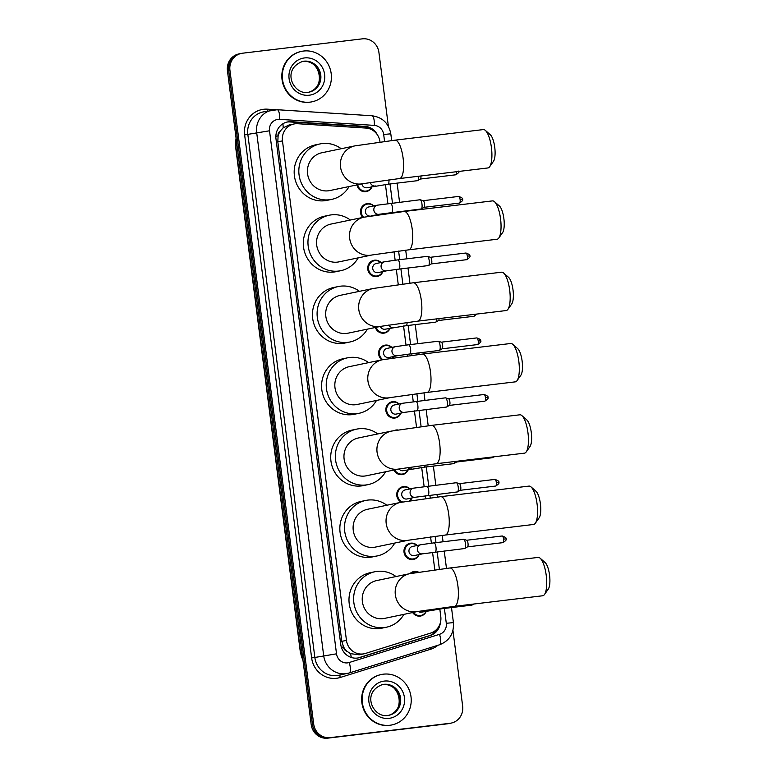 <?xml version="1.0" encoding="UTF-8"?>
<svg xmlns="http://www.w3.org/2000/svg" width="777" height="777" viewBox="0 0 777 777"><rect width="100%" height="100%" fill="white"/><g stroke="black" fill="none" stroke-linecap="round" stroke-linejoin="round"><path stroke-width="1.17" d="M371.989 186.703A8.246 7.838 -101.8 0 1 356.983 184.907M362.723 217.443A8.246 7.838 -101.8 0 1 367.268 203.613A8.246 7.838 -101.8 0 1 373.718 205.924M382.867 271.6A8.246 7.838 -101.8 0 1 367.832 269.648A8.246 7.838 -101.8 0 1 380.973 262.519M390.112 328.185A8.246 7.838 -101.8 0 1 375.378 327.476M381.876 359.868A8.246 7.838 -101.8 0 1 385.392 345.095A8.246 7.838 -101.8 0 1 391.841 347.406M393.735 356.488A8.246 7.838 -101.8 0 1 392.958 358.003M400.99 413.082A8.246 7.838 -101.8 0 1 385.955 411.13A8.246 7.838 -101.8 0 1 399.096 404.001M394.143 430.575A8.246 7.838 -101.8 0 1 397.805 429.963M408.236 469.667A8.246 7.838 -101.8 0 1 393.929 470.027M401.408 502.214A8.246 7.838 -101.8 0 1 403.525 486.577A8.246 7.838 -101.8 0 1 409.974 488.888M411.859 497.97A8.246 7.838 -101.8 0 1 410.023 500.786M419.114 554.564A8.246 7.838 -101.8 0 1 404.079 552.612A8.246 7.838 -101.8 0 1 417.22 545.483M409.955 573.64A8.246 7.838 -101.8 0 1 418.599 572.173M426.359 611.149A8.246 7.838 -101.8 0 1 412.645 612.538M380.002 142.074L379.953 141.715A15.453 14.705 78.2 0 0 365.957 128.069L297.678 123.728A15.453 14.705 78.2 0 0 295.105 123.805A15.453 14.705 78.2 0 0 293.92 123.999A15.453 14.705 78.2 0 0 282.469 140.87L346.455 640.384A15.453 14.705 78.2 0 0 364.209 653.768A15.453 14.705 78.2 0 0 365.53 653.418L430.652 633.09A15.453 14.705 78.2 0 0 440.782 616.549L439.811 608.974M347.096 651.359A15.453 14.705 -101.8 0 1 343.483 646.736L343.521 647.008A5.148 4.905 78.2 0 0 347.096 651.359L350.514 653.651L359.188 654.807L364.209 653.768M293.92 123.999L288.947 125.029L283.158 127.875L280.419 130.895A5.148 4.905 78.2 0 0 278.049 135.956L275.864 136.228M278.049 135.956L278.088 136.228A15.453 14.705 -101.8 0 1 280.419 130.895M278.088 136.228L277.807 141.841L341.793 641.355L343.483 646.736M434.809 569.891L432.566 552.389M431.39 543.191L430.584 536.907M425.67 498.581L425.31 495.794M424.135 486.596L421.688 467.492M416.54 427.282L414.442 410.897M413.257 401.709L412.315 394.298M407.401 355.983L407.187 354.312M406.012 345.114L403.564 326.01M398.271 284.673L396.319 269.415M395.134 260.227L394.046 251.69M389.131 213.374L389.063 212.83M387.888 203.632L385.441 184.528M377.321 134.712A15.453 14.705 78.2 0 0 364.957 126.379L291.19 121.688A15.453 14.705 78.2 0 0 288.626 121.766A15.453 14.705 78.2 0 0 287.441 121.96A15.453 14.705 78.2 0 0 275.981 138.84L340.763 644.492A15.453 14.705 78.2 0 0 358.518 657.866A15.453 14.705 78.2 0 0 359.838 657.527L430.186 635.557A15.453 14.705 78.2 0 0 440.355 622.795M286.82 122.096A15.453 14.705 -101.8 0 1 287.383 122.018A15.453 14.705 -101.8 0 1 289.957 121.95L363.714 126.641A15.453 14.705 -101.8 0 1 371.707 129.681M452.952 630.429L462.665 706.206A15.453 14.705 -101.8 0 1 451.204 723.086A15.453 14.705 -101.8 0 1 450.019 723.28L330.254 737.635A15.453 14.705 -101.8 0 1 313.685 724.057L229.934 70.28A15.453 14.705 -101.8 0 1 241.385 53.399A15.453 14.705 -101.8 0 1 242.57 53.205L362.344 38.85A15.453 14.705 -101.8 0 1 378.914 52.418L388.383 126.36M451.204 723.086L448.727 723.601A15.453 14.705 -101.8 0 1 447.542 723.795L327.768 738.15A15.453 14.705 -101.8 0 1 311.198 724.582L227.447 70.794L228.691 70.542A15.453 14.705 -101.8 0 1 240.142 53.662A15.453 14.705 -101.8 0 0 228.691 70.542L312.441 724.319L228.691 70.542L229.934 70.28M327.768 738.15L329.011 737.888A15.453 14.705 -101.8 0 1 312.441 724.319A15.453 14.705 -101.8 0 0 329.011 737.888L448.776 723.533L330.254 737.635M449.97 723.338A15.453 14.705 -101.8 0 1 448.776 723.533A15.453 14.705 -101.8 0 0 449.97 723.338M437.636 628.243A15.453 14.705 -101.8 0 1 428.943 635.819L358.595 657.779A15.453 14.705 -101.8 0 1 357.896 657.983M227.447 70.794A15.453 14.705 -101.8 0 1 238.908 53.914L241.385 53.399M310.12 102.117A25.758 24.505 -101.8 0 1 282.663 80.536A25.758 24.505 -101.8 0 1 301.593 51.36A25.758 24.505 -101.8 0 1 303.574 51.039A25.758 24.505 -101.8 0 1 331.041 72.611A25.758 24.505 -101.8 0 1 312.101 101.787A25.758 24.505 -101.8 0 1 310.12 102.117M312.101 101.787L311.635 101.884A25.758 24.505 -101.8 0 1 309.654 102.214A25.758 24.505 -101.8 0 1 282.197 80.633A25.758 24.505 -101.8 0 1 301.126 51.457L301.593 51.36M485.324 130.381L490.268 134.703A14.161 4.341 83.2 0 1 494.745 147.3A14.161 4.341 83.2 0 1 493.463 161.334L489.685 166.696A19.318 5.915 -96.8 0 0 491.423 147.552A19.318 5.915 -96.8 0 0 485.324 130.381A19.318 5.915 -96.8 0 0 483.313 129.584L394.998 140.171A19.318 5.915 83.2 0 1 403.108 158.139A19.318 5.915 83.2 0 1 399.592 178.535L487.907 167.949A19.318 5.915 -96.8 0 0 489.685 166.696M362.723 183.702A19.318 18.386 78.2 0 1 361.237 183.945A19.318 18.386 78.2 0 1 340.53 166.977A19.318 18.386 78.2 0 1 354.846 145.882L321.892 152.748A19.318 18.386 78.2 0 0 307.692 174.631A19.318 18.386 78.2 0 0 328.292 190.812A19.318 18.386 78.2 0 0 329.778 190.569L362.723 183.702L399.592 178.535M349.087 186.548A28.331 26.962 -101.8 0 1 331.614 199.398A28.331 26.962 -101.8 0 1 329.438 199.757A28.331 26.962 -101.8 0 1 299.232 176.02A28.331 26.962 -101.8 0 1 320.056 143.93A28.331 26.962 -101.8 0 1 322.241 143.57A28.331 26.962 -101.8 0 1 341.2 148.728M331.614 199.398L326.971 200.369A28.331 26.962 -101.8 0 1 324.786 200.719A28.331 26.962 -101.8 0 1 294.58 176.991A28.331 26.962 -101.8 0 1 315.404 144.891L320.056 143.93M494.463 201.68L499.407 206.002A14.161 4.341 83.2 0 1 503.875 218.599A14.161 4.341 83.2 0 1 502.602 232.634L498.815 238.005A19.318 5.915 -96.8 0 0 500.563 218.861A19.318 5.915 -96.8 0 0 494.463 201.68A19.318 5.915 -96.8 0 0 492.443 200.893L404.137 211.48A19.318 5.915 83.2 0 1 412.247 229.448A19.318 5.915 83.2 0 1 408.731 249.835L497.047 239.248A19.318 5.915 -96.8 0 0 498.815 238.005M371.862 255.002A19.318 18.386 78.2 0 1 370.376 255.254A19.318 18.386 78.2 0 1 349.66 238.286A19.318 18.386 78.2 0 1 363.976 217.191L331.031 224.058A19.318 18.386 78.2 0 0 316.831 245.94A19.318 18.386 78.2 0 0 337.422 262.121A19.318 18.386 78.2 0 0 338.908 261.878L371.862 255.002L408.731 249.835M358.216 257.847A28.331 26.962 -101.8 0 1 340.753 270.697A28.331 26.962 -101.8 0 1 338.568 271.056A28.331 26.962 -101.8 0 1 308.362 247.319A28.331 26.962 -101.8 0 1 329.186 215.229A28.331 26.962 -101.8 0 1 331.371 214.87A28.331 26.962 -101.8 0 1 350.34 220.027M340.753 270.697L336.101 271.668A28.331 26.962 -101.8 0 1 333.916 272.028A28.331 26.962 -101.8 0 1 303.71 248.29A28.331 26.962 -101.8 0 1 324.543 216.2L329.186 215.229M503.593 272.989L508.537 277.311A14.161 4.341 83.2 0 1 513.014 289.899A14.161 4.341 83.2 0 1 511.732 303.943L507.944 309.304A19.318 5.915 -96.8 0 0 509.693 290.161A19.318 5.915 -96.8 0 0 503.593 272.989A19.318 5.915 -96.8 0 0 501.583 272.193L413.267 282.779A19.318 5.915 83.2 0 1 421.377 300.748A19.318 5.915 83.2 0 1 417.861 321.134L506.177 310.547A19.318 5.915 -96.8 0 0 507.944 309.304M380.992 326.311A19.318 18.386 78.2 0 1 379.506 326.554A19.318 18.386 78.2 0 1 358.799 309.586A19.318 18.386 78.2 0 1 373.115 288.49L340.161 295.357A19.318 18.386 78.2 0 0 325.961 317.239A19.318 18.386 78.2 0 0 346.561 333.42A19.318 18.386 78.2 0 0 348.047 333.178L380.992 326.311L417.861 321.134M367.356 329.157A28.331 26.962 -101.8 0 1 349.883 342.006A28.331 26.962 -101.8 0 1 347.698 342.356A28.331 26.962 -101.8 0 1 317.502 318.628A28.331 26.962 -101.8 0 1 338.325 286.528A28.331 26.962 -101.8 0 1 340.501 286.179A28.331 26.962 -101.8 0 1 359.469 291.336M349.883 342.006L345.231 342.968A28.331 26.962 -101.8 0 1 343.055 343.327A28.331 26.962 -101.8 0 1 312.849 319.6A28.331 26.962 -101.8 0 1 333.673 287.5L338.325 286.528M512.733 344.289L517.676 348.611A14.161 4.341 83.2 0 1 522.144 361.208A14.161 4.341 83.2 0 1 520.862 375.242L517.084 380.604A19.318 5.915 -96.8 0 0 518.832 361.46A19.318 5.915 -96.8 0 0 512.733 344.289A19.318 5.915 -96.8 0 0 510.712 343.492L422.397 354.079A19.318 5.915 83.2 0 1 430.516 372.047A19.318 5.915 83.2 0 1 427 392.443L515.316 381.857A19.318 5.915 -96.8 0 0 517.084 380.604M390.132 397.61A19.318 18.386 78.2 0 1 388.646 397.853A19.318 18.386 78.2 0 1 367.929 380.895A19.318 18.386 78.2 0 1 382.245 359.79L349.3 366.657A19.318 18.386 78.2 0 0 335.101 388.539A19.318 18.386 78.2 0 0 355.691 404.72A19.318 18.386 78.2 0 0 357.177 404.477L390.132 397.61L427 392.443M376.486 400.456A28.331 26.962 -101.8 0 1 359.023 413.306A28.331 26.962 -101.8 0 1 356.837 413.665A28.331 26.962 -101.8 0 1 326.631 389.928A28.331 26.962 -101.8 0 1 347.455 357.838A28.331 26.962 -101.8 0 1 349.64 357.478A28.331 26.962 -101.8 0 1 368.599 362.636M359.023 413.306L354.37 414.277A28.331 26.962 -101.8 0 1 352.185 414.636A28.331 26.962 -101.8 0 1 321.979 390.899A28.331 26.962 -101.8 0 1 342.812 358.809L347.455 357.838M521.862 415.598L526.806 419.91A14.161 4.341 83.2 0 1 531.283 432.507A14.161 4.341 83.2 0 1 530.001 446.542L526.214 451.913A19.318 5.915 -96.8 0 0 527.962 432.77A19.318 5.915 -96.8 0 0 521.862 415.598A19.318 5.915 -96.8 0 0 519.852 414.801L431.536 425.388A19.318 5.915 83.2 0 1 439.646 443.356A19.318 5.915 83.2 0 1 436.13 463.743L524.446 453.156A19.318 5.915 -96.8 0 0 526.214 451.913M399.261 468.919A19.318 18.386 78.2 0 1 397.775 469.162A19.318 18.386 78.2 0 1 377.068 452.195A19.318 18.386 78.2 0 1 391.385 431.099L358.43 437.966A19.318 18.386 78.2 0 0 344.23 459.848A19.318 18.386 78.2 0 0 364.821 476.029A19.318 18.386 78.2 0 0 366.317 475.786L399.261 468.919L436.13 463.743M385.615 471.756A28.331 26.962 -101.8 0 1 368.152 484.605A28.331 26.962 -101.8 0 1 365.967 484.965A28.331 26.962 -101.8 0 1 335.761 461.237A28.331 26.962 -101.8 0 1 356.594 429.137A28.331 26.962 -101.8 0 1 358.77 428.778A28.331 26.962 -101.8 0 1 377.739 433.935M368.152 484.605L363.5 485.576A28.331 26.962 -101.8 0 1 361.324 485.936A28.331 26.962 -101.8 0 1 331.119 462.198A28.331 26.962 -101.8 0 1 351.942 430.108L356.594 429.137M531.002 486.897L535.945 491.219A14.161 4.341 83.2 0 1 540.413 503.807A14.161 4.341 83.2 0 1 539.131 517.851L535.353 523.212A19.318 5.915 -96.8 0 0 537.092 504.069A19.318 5.915 -96.8 0 0 531.002 486.897A19.318 5.915 -96.8 0 0 528.982 486.101L440.666 496.688A19.318 5.915 83.2 0 1 448.776 514.656A19.318 5.915 83.2 0 1 445.27 535.052L533.585 524.465A19.318 5.915 -96.8 0 0 535.353 523.212M408.401 540.219A19.318 18.386 78.2 0 1 406.915 540.462A19.318 18.386 78.2 0 1 386.198 523.494A19.318 18.386 78.2 0 1 400.514 502.398L367.57 509.265A19.318 18.386 78.2 0 0 353.37 531.147A19.318 18.386 78.2 0 0 373.96 547.329A19.318 18.386 78.2 0 0 375.446 547.086L408.401 540.219L445.27 535.052M394.755 543.065A28.331 26.962 -101.8 0 1 377.282 555.914A28.331 26.962 -101.8 0 1 375.106 556.264A28.331 26.962 -101.8 0 1 344.901 532.536A28.331 26.962 -101.8 0 1 365.724 500.446A28.331 26.962 -101.8 0 1 367.909 500.087A28.331 26.962 -101.8 0 1 386.868 505.244M377.282 555.914L372.639 556.876A28.331 26.962 -101.8 0 1 370.454 557.235A28.331 26.962 -101.8 0 1 340.248 533.508A28.331 26.962 -101.8 0 1 361.072 501.408L365.724 500.446M540.132 558.197L545.075 562.519A14.161 4.341 83.2 0 1 549.553 575.116A14.161 4.341 83.2 0 1 548.271 589.151L544.483 594.522A19.318 5.915 -96.8 0 0 546.231 575.378A19.318 5.915 -96.8 0 0 540.132 558.197A19.318 5.915 -96.8 0 0 538.121 557.41L449.805 567.997A19.318 5.915 83.2 0 1 457.915 585.965A19.318 5.915 83.2 0 1 454.399 606.351L542.715 595.765A19.318 5.915 -96.8 0 0 544.483 594.522M417.531 611.518A19.318 18.386 78.2 0 1 416.045 611.761A19.318 18.386 78.2 0 1 395.338 594.803A19.318 18.386 78.2 0 1 409.654 573.698L376.699 580.565A19.318 18.386 78.2 0 0 362.5 602.447A19.318 18.386 78.2 0 0 383.09 618.628A19.318 18.386 78.2 0 0 384.586 618.385L417.531 611.518L454.399 606.351M403.885 614.364A28.331 26.962 -101.8 0 1 386.422 627.214A28.331 26.962 -101.8 0 1 384.236 627.573A28.331 26.962 -101.8 0 1 354.03 603.836A28.331 26.962 -101.8 0 1 374.864 571.746A28.331 26.962 -101.8 0 1 377.039 571.386A28.331 26.962 -101.8 0 1 396.008 576.544M386.422 627.214L381.769 628.185A28.331 26.962 -101.8 0 1 379.594 628.544A28.331 26.962 -101.8 0 1 349.388 604.807A28.331 26.962 -101.8 0 1 370.211 572.717L374.864 571.746M389.947 725.252A25.758 24.505 -101.8 0 1 362.49 703.671A25.758 24.505 -101.8 0 1 381.42 674.494A25.758 24.505 -101.8 0 1 383.401 674.174A25.758 24.505 -101.8 0 1 410.858 695.745A25.758 24.505 -101.8 0 1 391.929 724.922A25.758 24.505 -101.8 0 1 389.947 725.252M391.929 724.922L391.462 725.019A25.758 24.505 -101.8 0 1 389.481 725.349A25.758 24.505 -101.8 0 1 362.024 703.768A25.758 24.505 -101.8 0 1 380.953 674.591L381.42 674.494M388.908 179.866A4.633 1.418 83.2 0 1 388.044 184.207A4.633 1.418 83.2 0 1 388.005 184.217L367.191 187.704A4.633 4.409 -101.8 0 1 361.888 183.877M418.405 176.282A4.633 1.418 83.2 0 1 417.686 180.614A4.633 1.418 83.2 0 1 417.54 180.672A4.633 1.418 83.2 0 1 417.502 180.682A4.633 1.418 83.2 0 1 417.472 180.682L388.005 184.217M371.707 186.762A7.731 7.352 -101.8 0 1 357.77 184.741M420.93 175.971A3.351 1.03 83.2 0 1 420.406 179.001A3.351 1.03 83.2 0 1 420.299 179.04M370.211 216.084A4.633 4.409 -101.8 0 1 368.92 206.925L377.292 205.186A4.633 4.409 -101.8 0 0 373.902 210.538A4.633 4.409 -101.8 0 0 379.186 214.258L421.134 208.974A4.633 1.418 83.2 0 1 421.095 208.974M419.988 199.776A4.633 1.418 83.2 0 1 420.027 199.767A4.633 1.418 83.2 0 1 420.221 199.786A4.633 1.418 83.2 0 1 421.989 204.205A4.633 1.418 83.2 0 1 421.319 208.906A4.633 1.418 83.2 0 1 421.163 208.964A4.633 1.418 83.2 0 1 421.134 208.974M363.607 217.259A7.731 7.352 -101.8 0 1 367.647 204.06A7.731 7.352 -101.8 0 1 373.446 205.983M423.106 200.699A3.351 1.03 83.2 0 1 423.242 200.709A3.351 1.03 83.2 0 1 424.504 203.807A3.351 1.03 83.2 0 1 424.028 207.304A3.351 1.03 83.2 0 1 423.921 207.342M386.431 270.852L378.069 272.601A4.633 4.409 -101.8 0 1 372.766 268.774A4.633 4.409 -101.8 0 1 376.175 263.52L384.547 261.771A4.633 4.409 -101.8 0 0 381.148 267.123A4.633 4.409 -101.8 0 0 386.431 270.852L398.873 269.104A4.633 1.418 83.2 0 1 398.873 269.104L428.38 265.569A4.633 1.418 83.2 0 1 428.341 265.569M397.737 259.906A4.633 1.418 83.2 0 1 397.775 259.897L427.272 256.361A4.633 1.418 83.2 0 1 427.272 256.361A4.633 1.418 83.2 0 1 427.467 256.381A4.633 1.418 83.2 0 1 429.234 260.79A4.633 1.418 83.2 0 1 428.564 265.501A4.633 1.418 83.2 0 1 428.418 265.559A4.633 1.418 83.2 0 1 428.38 265.569M382.585 271.659A7.731 7.352 -101.8 0 1 368.619 269.502A7.731 7.352 -101.8 0 1 380.691 262.577M430.351 257.294A3.351 1.03 83.2 0 1 430.487 257.304A3.351 1.03 83.2 0 1 431.759 260.402A3.351 1.03 83.2 0 1 431.284 263.889A3.351 1.03 83.2 0 1 431.177 263.937M407.09 322.484A4.633 1.418 83.2 0 1 406.167 325.689A4.633 1.418 83.2 0 1 406.128 325.699L385.314 329.186A4.633 4.409 -101.8 0 1 380.332 326.447M436.587 318.891A4.633 1.418 83.2 0 1 435.81 322.096A4.633 1.418 83.2 0 1 435.664 322.154A4.633 1.418 83.2 0 1 435.635 322.164A4.633 1.418 83.2 0 1 435.596 322.164M389.831 328.244A7.731 7.352 -101.8 0 1 376.175 327.311M439.092 318.599A3.351 1.03 83.2 0 1 438.529 320.483A3.351 1.03 83.2 0 1 438.422 320.522M397.309 355.74L388.937 357.488A4.633 4.409 -101.8 0 1 383.644 353.661A4.633 4.409 -101.8 0 1 387.043 348.407L395.415 346.668A4.633 4.409 -101.8 0 0 392.026 352.02A4.633 4.409 -101.8 0 0 397.309 355.74L409.751 353.991A4.633 1.418 83.2 0 1 409.751 353.991L439.258 350.456A4.633 1.418 83.2 0 1 439.219 350.456M408.615 344.794A4.633 1.418 83.2 0 1 408.644 344.784L438.15 341.249A4.633 1.418 83.2 0 1 438.15 341.249A4.633 1.418 83.2 0 1 438.345 341.268A4.633 1.418 83.2 0 1 440.112 345.687A4.633 1.418 83.2 0 1 439.442 350.388A4.633 1.418 83.2 0 1 439.296 350.446A4.633 1.418 83.2 0 1 439.258 350.456M382.857 359.673A7.731 7.352 -101.8 0 1 385.771 345.542A7.731 7.352 -101.8 0 1 391.569 347.465M441.229 342.181A3.351 1.03 83.2 0 1 441.365 342.191A3.351 1.03 83.2 0 1 442.628 345.289A3.351 1.03 83.2 0 1 442.152 348.786A3.351 1.03 83.2 0 1 442.045 348.824M393.453 356.546A7.731 7.352 -101.8 0 1 392.57 358.061M404.555 412.334L396.192 414.083A4.633 4.409 -101.8 0 1 390.889 410.256A4.633 4.409 -101.8 0 1 394.298 405.002L402.671 403.253A4.633 4.409 -101.8 0 0 399.281 408.605A4.633 4.409 -101.8 0 0 404.555 412.334L446.503 407.051A4.633 1.418 83.2 0 1 446.464 407.051A4.633 1.418 83.2 0 0 446.542 407.041A4.633 1.418 83.2 0 0 446.688 406.983A4.633 1.418 83.2 0 0 447.367 402.272A4.633 1.418 83.2 0 0 445.6 397.863A4.633 1.418 83.2 0 0 445.406 397.843A4.633 1.418 83.2 0 0 445.367 397.853M400.709 413.141A7.731 7.352 -101.8 0 1 386.742 410.984A7.731 7.352 -101.8 0 1 398.815 404.059M448.475 398.776A3.351 1.03 83.2 0 1 448.62 398.786A3.351 1.03 83.2 0 1 449.883 401.884A3.351 1.03 83.2 0 1 449.407 405.371A3.351 1.03 83.2 0 1 449.3 405.419M425.165 465.112A4.633 1.418 83.2 0 1 424.291 467.171A4.633 1.418 83.2 0 1 424.252 467.181L403.438 470.668A4.633 4.409 -101.8 0 1 399.048 468.958M454.671 461.519A4.633 1.418 83.2 0 1 453.943 463.578A4.633 1.418 83.2 0 1 453.787 463.636A4.633 1.418 83.2 0 1 453.758 463.646A4.633 1.418 83.2 0 1 453.719 463.646M407.954 469.726A7.731 7.352 -101.8 0 1 394.735 469.862M457.061 461.237A3.351 1.03 83.2 0 1 456.653 461.965A3.351 1.03 83.2 0 1 456.546 462.004M415.433 497.222L407.061 498.97A4.633 4.409 -101.8 0 1 401.767 495.143A4.633 4.409 -101.8 0 1 405.176 489.889L413.539 488.15A4.633 4.409 -101.8 0 0 410.149 493.502A4.633 4.409 -101.8 0 0 415.433 497.222L457.381 491.938A4.633 1.418 83.2 0 1 457.342 491.938A4.633 1.418 83.2 0 0 457.42 491.928A4.633 1.418 83.2 0 0 457.566 491.87A4.633 1.418 83.2 0 0 458.236 487.169A4.633 1.418 83.2 0 0 456.468 482.75A4.633 1.418 83.2 0 0 456.274 482.731A4.633 1.418 83.2 0 0 456.235 482.74M402.641 501.991A7.731 7.352 -101.8 0 1 403.894 487.024A7.731 7.352 -101.8 0 1 409.693 488.947M459.353 483.663A3.351 1.03 83.2 0 1 459.489 483.673A3.351 1.03 83.2 0 1 460.751 486.771A3.351 1.03 83.2 0 1 460.275 490.268A3.351 1.03 83.2 0 1 460.178 490.306M411.587 498.028A7.731 7.352 -101.8 0 1 409.382 500.883M422.678 553.816L414.316 555.565A4.633 4.409 -101.8 0 1 409.013 551.738A4.633 4.409 -101.8 0 1 412.422 546.484L420.794 544.735A4.633 4.409 -101.8 0 0 417.404 550.087A4.633 4.409 -101.8 0 0 422.678 553.816L464.627 548.533A4.633 1.418 83.2 0 1 464.627 548.533A4.633 1.418 83.2 0 1 464.588 548.533M418.832 554.623A7.731 7.352 -101.8 0 1 404.875 552.466A7.731 7.352 -101.8 0 1 416.938 545.541M466.598 540.258A3.351 1.03 83.2 0 1 466.744 540.268A3.351 1.03 83.2 0 1 468.007 543.366A3.351 1.03 83.2 0 1 467.531 546.853A3.351 1.03 83.2 0 1 467.424 546.901M463.49 539.335A4.633 1.418 83.2 0 1 463.529 539.325A4.633 1.418 83.2 0 1 463.723 539.345A4.633 1.418 83.2 0 1 465.491 543.764A4.633 1.418 83.2 0 1 464.811 548.465A4.633 1.418 83.2 0 1 464.665 548.523M411.237 573.387A7.731 7.352 -101.8 0 1 417.968 572.27M443.075 607.769A4.633 1.418 83.2 0 1 442.414 608.653A4.633 1.418 83.2 0 1 442.375 608.663L421.561 612.15A4.633 4.409 -101.8 0 1 418.143 611.402M472.591 604.166A4.633 1.418 83.2 0 1 472.066 605.06A4.633 1.418 83.2 0 1 471.921 605.118A4.633 1.418 83.2 0 1 471.882 605.128A4.633 1.418 83.2 0 1 471.843 605.128M426.078 611.208A7.731 7.352 -101.8 0 1 413.471 612.363M351.291 657.478A15.453 4.73 -107.3 0 0 350.514 653.651M369.085 128.623A15.453 4.594 -86.4 0 0 368.997 128.02M283.158 127.875A15.453 4.594 -86.4 0 0 282.935 123.757M433.721 633.226A15.453 4.73 -107.3 0 0 433.527 631.818M343.521 647.008L341.365 647.27M277.807 141.841L282.469 140.87M341.793 641.355L346.455 640.384M384.576 141.472L383.683 134.479A10.305 9.8 78.2 0 0 374.349 125.388L279.652 119.367A10.305 9.8 78.2 0 0 277.943 119.405A10.305 9.8 78.2 0 0 269.512 130.789L336.519 653.816A10.305 9.8 78.2 0 0 347.562 662.868A10.305 9.8 78.2 0 0 349.232 662.509L439.549 634.304A10.305 9.8 78.2 0 0 446.299 623.28L444.395 608.42M336.519 653.816L314.85 657.468A20.6 19.61 78.2 0 0 336.936 675.563A20.6 19.61 78.2 0 0 338.529 675.31L349.203 672.989A10.305 3.157 -107.3 0 1 349.116 673.008A20.6 19.61 -101.8 0 1 347.358 673.465A20.6 19.61 -101.8 0 1 345.775 673.727A20.6 19.61 -101.8 0 1 323.679 655.633L256.682 132.605A20.6 19.61 -101.8 0 1 271.95 110.101A20.6 19.61 -101.8 0 1 273.533 109.839M437.82 645.318A23.184 22.057 -101.8 0 1 430.555 649.281L340.248 677.476A23.184 22.057 -101.8 0 1 311.635 657.925L244.638 134.897L269.512 130.789M349.291 672.95L439.423 644.813A10.305 3.157 -107.3 0 0 439.52 644.784L349.203 672.989A10.305 3.157 -107.3 0 0 349.232 662.509M244.638 134.897A23.184 22.057 -101.8 0 1 263.597 109.285A23.184 22.057 -101.8 0 1 267.453 109.178L275.476 109.693M279.652 119.367A10.305 3.059 -86.4 0 0 277.214 109.722L263.112 111.937A20.6 19.61 78.2 0 0 247.844 134.45L314.85 657.468L311.635 657.925M313.685 724.057L311.198 724.582M450.019 723.28L447.542 723.795M439.384 569.288L437.15 551.825M435.975 542.628L435.159 536.305M430.254 497.989L429.895 495.231M428.719 486.033L426.272 466.938M421.115 426.68L419.026 410.343M417.841 401.146L416.89 393.696M411.985 355.38L411.771 353.749M410.596 344.551L408.148 325.456M402.845 284.081L400.903 268.861M399.718 259.664L398.62 251.097M393.716 212.772L393.648 212.267M392.472 203.069L390.025 183.974M430.555 649.281A2.574 0.787 72.7 0 1 430.264 647.678M340.248 677.476A2.574 0.787 72.7 0 1 340.103 674.98M267.618 111.004A2.574 0.767 93.6 0 1 267.453 109.178M446.299 623.28L453.418 622.62C454.079 633.44 449.446 640.831 439.52 644.784A10.305 3.157 -107.3 0 0 439.549 634.304M383.683 134.479L390.802 133.819C388.733 123.242 382.43 117.21 371.901 115.754L277.214 109.722M374.349 125.388A10.305 3.059 -86.4 0 0 371.901 115.754M289.957 121.95L291.19 121.688M363.714 126.641L364.957 126.379M428.943 635.819L430.186 635.557M358.595 657.779L359.838 657.527M303.001 660.528L300.67 652.699A20.6 19.61 78.2 0 0 302.913 659.906M236.13 138.51A20.6 19.61 78.2 0 0 235.761 146.027L236.053 137.956M237.053 145.755L235.761 146.027L300.67 652.699L301.962 652.437M309.12 92.142L307.935 92.337C293.735 95.115 280.74 69.551 302.719 61.402A15.705 14.938 -101.8 0 1 303.924 61.198A15.705 14.938 -101.8 0 1 320.668 74.359A15.705 14.938 -101.8 0 1 309.12 92.142A15.705 14.938 -101.8 0 1 307.964 92.337M309.236 95.212A18.794 17.881 -101.8 0 1 289.093 78.71A18.794 17.881 -101.8 0 1 304.458 57.945A18.794 17.881 -101.8 0 1 324.611 74.446A18.794 17.881 -101.8 0 1 309.236 95.212M302.175 61.529A15.705 14.938 -101.8 0 1 302.836 61.432A15.705 14.938 -101.8 0 1 319.532 74.291A15.705 14.938 -101.8 0 1 308.576 92.24M382.537 684.537A15.705 14.938 -101.8 0 1 383.751 684.333A15.705 14.938 -101.8 0 1 400.485 697.493A15.705 14.938 -101.8 0 1 388.947 715.277A15.705 14.938 -101.8 0 1 387.791 715.471C373.552 718.249 360.567 692.686 382.537 684.537M389.063 718.346A18.794 17.881 -101.8 0 1 368.91 701.845A18.794 17.881 -101.8 0 1 384.285 681.079A18.794 17.881 -101.8 0 1 404.438 697.581A18.794 17.881 -101.8 0 1 389.063 718.346M382.002 684.663A15.705 14.938 -101.8 0 1 382.663 684.566A15.705 14.938 -101.8 0 1 399.349 697.425A15.705 14.938 -101.8 0 1 388.403 715.374M375.563 185.965A4.633 4.409 -101.8 0 1 370.318 182.44M456.517 171.707A3.351 1.03 83.2 0 1 455.866 174.786L420.338 179.04M459.489 203.079C462.432 201.117 463.403 199.864 462.412 199.33C463.247 198.621 462.004 197.649 458.692 196.426A3.351 1.03 83.2 0 1 460.101 199.543A3.351 1.03 83.2 0 1 459.489 203.079L423.97 207.333M462.412 199.33L460.101 199.543M390.491 203.312A4.633 1.418 83.2 0 1 390.52 203.302A4.633 1.418 83.2 0 1 392.502 207.906A4.633 1.418 83.2 0 1 391.666 212.5A4.633 1.418 83.2 0 1 391.627 212.51M466.734 259.673C469.687 257.702 470.658 256.459 469.658 255.924C470.503 255.215 469.259 254.244 465.938 253.02A3.351 1.03 83.2 0 1 467.346 256.138A3.351 1.03 83.2 0 1 466.734 259.673L431.216 263.927M469.658 255.924L467.346 256.138M384.547 261.771L397.775 259.897A4.633 1.418 83.2 0 1 399.757 264.501A4.633 1.418 83.2 0 1 398.912 269.095M393.686 327.447A4.633 4.409 -101.8 0 1 388.84 325.009M474.679 314.326A3.351 1.03 83.2 0 1 473.989 316.268L438.471 320.522M477.612 344.561C480.555 342.599 481.536 341.346 480.536 340.812C481.371 340.103 480.137 339.131 476.816 337.917A3.351 1.03 83.2 0 1 478.224 341.025A3.351 1.03 83.2 0 1 477.612 344.561L442.094 348.815M480.536 340.812L478.224 341.025M395.415 346.668L408.644 344.784A4.633 1.418 83.2 0 1 410.625 349.388A4.633 1.418 83.2 0 1 409.79 353.991M484.858 401.155C487.81 399.184 488.782 397.941 487.781 397.406C488.626 396.697 487.383 395.726 484.061 394.502A3.351 1.03 83.2 0 1 485.47 397.62A3.351 1.03 83.2 0 1 484.858 401.155L449.339 405.409M487.781 397.406L485.47 397.62M415.86 401.388A4.633 1.418 83.2 0 1 415.899 401.379A4.633 1.418 83.2 0 1 417.88 405.982A4.633 1.418 83.2 0 1 417.035 410.577A4.633 1.418 83.2 0 1 416.996 410.586M411.81 468.929A4.633 4.409 -101.8 0 1 407.672 467.531M492.657 456.973A3.351 1.03 83.2 0 1 492.113 457.75L456.594 462.004M495.736 486.043C498.679 484.081 499.66 482.828 498.659 482.294C499.494 481.585 498.261 480.613 494.939 479.399A3.351 1.03 83.2 0 1 496.348 482.507A3.351 1.03 83.2 0 1 495.736 486.043L460.217 490.297M498.659 482.294L496.348 482.507M426.738 486.276A4.633 1.418 83.2 0 1 426.777 486.266A4.633 1.418 83.2 0 1 428.749 490.87A4.633 1.418 83.2 0 1 427.913 495.473A4.633 1.418 83.2 0 1 427.874 495.473M502.981 542.637C505.934 540.666 506.905 539.423 505.905 538.888C506.75 538.179 505.506 537.208 502.185 535.984A3.351 1.03 83.2 0 1 503.593 539.102A3.351 1.03 83.2 0 1 502.981 542.637L467.463 546.891M505.905 538.888L503.593 539.102M420.794 544.735L434.022 542.861A4.633 1.418 83.2 0 1 434.022 542.861A4.633 1.418 83.2 0 1 436.004 547.464A4.633 1.418 83.2 0 1 435.159 552.058A4.633 1.418 83.2 0 1 435.13 552.068M429.934 610.411A4.633 4.409 -101.8 0 1 427.029 609.974M453.418 622.62L451.495 607.565M446.474 568.395L444.24 550.971M443.065 541.783L442.249 535.411M437.344 497.095L436.995 494.386M435.819 485.188L433.372 466.083M428.205 425.786L426.117 409.489M424.941 400.291L423.98 392.812M419.075 354.487L418.871 352.904M417.686 343.706L415.248 324.601M409.935 283.187L407.993 268.007M406.818 258.809L405.711 250.204M399.563 202.224L397.125 183.119M391.666 140.579L390.802 133.819M300.427 652.777L235.518 146.095M308.042 92.366C327.098 88.597 319.881 58.09 302.816 61.432L301.631 61.626M354.846 145.882L394.998 140.171M363.976 217.191L404.137 211.48M373.115 288.49L413.267 282.779M382.245 359.79L422.397 354.079M391.385 431.099L431.536 425.388M400.514 502.398L440.666 496.688M409.654 573.698L449.805 567.997M387.859 715.5C406.915 711.732 399.708 681.225 382.643 684.566L381.458 684.76M388.947 715.277L387.762 715.471M420.406 179.001L417.686 180.614M366.579 190.987L363.597 191.608M455.866 174.786C458.809 172.815 459.78 171.562 458.789 171.037M420.027 199.767L377.292 205.186M367.055 204.157L364.073 204.778M371.115 215.938L379.186 214.258M423.242 200.709L420.221 199.786M424.028 207.304L421.319 208.906M458.692 196.426L423.174 200.689M374.3 260.751L371.319 261.373M430.487 257.304L427.467 256.381M431.284 263.889L428.564 265.501M377.457 275.884L374.475 276.505M465.938 253.02L430.419 257.284M406.128 325.699L435.635 322.164M438.529 320.483L435.81 322.096M384.702 332.478L381.721 333.1M473.989 316.268L476.738 314.083M385.178 345.639L382.197 346.26M441.365 342.191L438.345 341.268M442.152 348.786L439.442 350.388M476.816 337.917L441.297 342.171M445.406 397.843L402.671 403.253M392.424 402.233L389.442 402.855M448.62 398.786L445.6 397.863M449.407 405.371L446.688 406.983M395.58 417.366L392.599 417.987M484.061 394.502L448.543 398.766M424.252 467.181L453.758 463.646M456.653 461.965L453.943 463.578M402.826 473.96L399.844 474.582M492.113 457.75L494.075 456.798M456.274 482.731L413.539 488.15M403.302 487.121L400.32 487.742M459.489 483.673L456.468 482.75M460.275 490.268L457.566 491.87M494.939 479.399L459.421 483.653M410.547 543.715L407.566 544.337M434.022 542.861L463.529 539.325M466.744 540.268L463.723 539.345M467.531 546.853L464.811 548.465M413.704 558.848L410.722 559.469M502.185 535.984L466.666 540.248M414.18 572.018L411.198 572.639M442.375 608.663L471.882 605.128M473.815 604.02L472.066 605.06M420.949 615.442L417.968 616.064"/></g></svg>
